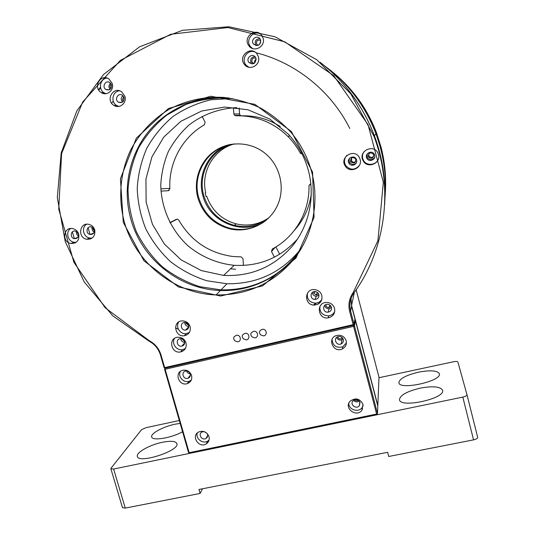 <?xml version="1.0" encoding="UTF-8"?>
<svg xmlns="http://www.w3.org/2000/svg" width="535" height="535" viewBox="0 0 535 535"><rect width="100%" height="100%" fill="white"/><g stroke="black" fill="none" stroke-linecap="round" stroke-linejoin="round"><path stroke-width="0.8" d="M75.268 242.843L75.094 242.355M98.761 90.134L100.58 87.8M320.157 62.328C345.035 81.715 363.118 106.177 374.413 135.723C382.679 158.052 386.096 180.924 384.665 204.343M384.933 198.599C386.745 176.476 383.755 154.862 375.965 133.757C365.398 106.164 348.312 83.56 324.705 65.952M74.358 238.657L72.345 231.902M252.734 32.709L255.355 33.25M356.149 289.803L378.987 377.222L377.837 405.537L351.662 305.752L351.047 298.557M362.623 408.981L362.108 409.088M208.757 440.987L207.767 441.194M317.783 304.315L320.926 301.553M364.295 162.326L364.047 161.236M362.536 155.237L362.416 154.809M85.165 224.56L85.346 225.288M89.098 237.914L89.559 239.232M175.493 328.035L178.295 329.085M111.273 84.216C109.849 85.52 109.728 86.971 110.932 88.563M325.882 304.616C325.969 306.515 326.985 307.511 328.931 307.592L331.011 306.301M181.846 338.802L184.441 341.203M260.719 40.352C257.261 39.557 255.964 40.934 256.82 44.485L257.984 45.435M77.608 232.451L78.558 234.872M373.744 154.862L373.604 154.448C370.327 151.866 368.582 152.662 368.361 156.849C371.277 159.31 373.076 158.648 373.744 154.862M337.638 336.796C338.341 338.588 339.625 339.223 341.49 338.702L342.507 337.933M354.598 399.739C355.742 400.869 357.005 401.049 358.376 400.267M187.979 371.303L189.637 372.621M208.456 441.609L207.413 441.83M362.917 160.259L362.175 157.29M90.355 238.155L90.622 238.911M260.726 42.298L259.589 44.405M368.762 153.792L368.882 155.852C370.394 157.818 372.019 157.899 373.778 156.1M324.885 66.093C348.445 83.62 365.499 106.144 376.038 133.663L380.813 148.83C384.973 165.208 386.35 181.726 384.939 198.378M197.937 198.124C193.082 180.95 199.742 161.503 214.254 151.305C228.733 141.079 249.477 141.454 263.949 152.442C279.986 164.499 285.757 187.758 277.344 205.674C269.051 223.65 248.186 233.494 229.308 228.746C213.472 224.205 203.012 214 197.937 198.124M302.128 154.067L300.275 153.03C296.925 146.857 292.772 141.3 287.823 136.345C273.138 122.254 255.817 115.399 235.868 115.787L234.564 115.339L233.842 113.908L233.447 107.742M202.103 116.322L205.112 122.174L204.357 124.836C182.034 137.502 168.451 163.188 169.876 188.755L168.137 190.727L160.968 191.095M169.896 222.647L176.276 219.35L177.533 219.196L178.797 220.159C191.069 241.038 209.058 253.142 232.772 256.479L241.265 256.907L243.01 258.739L243.432 265.434M274.415 257.188L271.519 251.537L272.302 248.976C294.845 237.279 309.798 211.913 308.962 185.558L310.822 183.525M231.321 144.303C207.473 148.162 191.67 174.691 198.773 197.769C203.822 213.572 214.234 223.737 230.003 228.258C243.465 231.26 255.636 228.498 266.517 219.985M294.491 230.224C303.686 219.952 309.29 207.868 311.316 193.964M275.906 246.923L279.665 254.245M177.172 219.149L170.003 222.854M160.841 188.848L169.856 188.387M239.172 107.95L239.553 114.002L240.248 115.386L241.198 115.801M280.273 126.507C268.336 118.977 255.416 115.413 241.512 115.814M324.705 305.385C325.267 307.652 326.738 308.775 329.112 308.769L331.519 307.618M185.979 335.331L185.016 334.984M180.696 338.628C181.057 340.922 182.395 342.159 184.702 342.346M76.632 231.601C76.211 233.501 76.806 235.012 78.418 236.142M349.943 157.899C348.927 159.41 348.867 160.948 349.75 162.52C351.709 164.8 353.869 164.981 356.236 163.061M254.887 56.596C250.928 57.352 249.771 59.612 251.417 63.377L251.978 63.959M122.889 95.658C120.796 97.658 120.709 99.791 122.629 102.058M312.306 292.484C312.621 294.765 313.945 296.029 316.272 296.283L318.974 295.28M184.682 322.465C184.923 324.966 186.294 326.303 188.795 326.484M92.247 227.255C91.686 229.348 92.334 230.98 94.187 232.143M367.231 153.886L367.231 157.424C369.718 160.446 372.206 160.413 374.694 157.31M259.883 38.634C255.71 39.022 254.359 41.235 255.83 45.261L256.125 45.629M110.591 83.213C108.592 85.078 108.424 87.138 110.103 89.398M331.453 307.331C331.814 309.966 330.677 311.577 328.042 312.159C322.739 312.868 321.97 304.268 327.353 304.301C329.426 304.388 330.79 305.398 331.453 307.331M184.562 341.564C184.976 343.952 184.047 345.476 181.773 346.138C177.005 347.161 175.293 339.197 180.175 338.668C182.321 338.548 183.786 339.511 184.562 341.564M78.398 233.935C78.772 237.065 77.448 238.643 74.432 238.67C69.63 238.022 70.593 229.99 75.348 231.093L78.398 233.935M356.611 160.039C357.955 164.419 351.268 167.328 349.021 163.356C345.944 158.848 353.702 154.187 356.216 159.049L356.611 160.039M256.051 58.562C255.59 63.718 253.209 65.002 248.909 62.414C245.425 58.295 252.286 52.657 255.362 57.131L256.051 58.562M124.08 97.604C124.173 101.797 122.294 103.329 118.442 102.185C114.002 99.63 118.168 92.267 122.375 95.257L124.08 97.604M318.853 294.591C319.181 297.467 317.89 299.092 314.981 299.453C309.645 299.546 309.885 290.966 315.209 291.575C317.061 291.829 318.278 292.832 318.853 294.591M188.641 325.407C189.049 327.928 188.032 329.48 185.605 330.055C180.736 330.797 179.526 322.712 184.475 322.478C186.534 322.465 187.925 323.441 188.641 325.407M94.24 229.729C94.601 232.919 93.237 234.497 90.161 234.477C85.332 233.728 86.489 225.683 91.258 226.893L94.24 229.729M374.701 155.237C376.112 159.885 368.729 162.627 366.823 158.173C364.255 153.324 372.554 149.512 374.507 154.655L374.701 155.237M260.685 40.219C260.137 45.515 257.709 46.766 253.389 43.964C250.086 39.657 257.228 34.294 260.104 38.935L260.685 40.219M111.547 84.931C111.641 89.158 109.762 90.682 105.903 89.512C101.496 86.917 105.703 79.575 109.876 82.597L111.547 84.931M349.669 311.484L350.592 311.076L351.589 306.134L354.952 318.967L354.05 324.243L350.592 311.076C349.014 304.542 350.137 298.49 353.949 292.939C385.414 249.805 394.014 188.909 373.972 136.285L350.84 93.926L316.854 59.773L274.963 36.768L228.846 26.75L182.448 30.308L139.581 46.799L103.529 74.492L76.833 110.899L61.171 153.017L57.319 197.656L65.25 241.619L84.202 281.918L112.771 315.844L149.018 341.129C154.735 344.232 158.547 348.86 160.46 355.033L164.064 367.545L165.108 368.18L353.394 325.3L354.05 324.243L353.133 324.658L353.394 325.3L165.108 368.18L164.653 367.612L353.133 324.658L349.669 311.484C348.024 304.676 349.188 298.383 353.16 292.598L353.949 292.939M351.589 306.134L350.987 298.737M74.673 243.111L74.392 242.301M98.493 89.686L100.46 87.178M320.084 62.267C344.975 81.694 363.078 106.191 374.386 135.763C382.652 158.113 386.076 180.997 384.665 204.43M299.794 250.955C281.865 276.809 251.069 291.769 220.427 290.485C179.666 289.402 141.909 259.274 130.914 219.43C122.528 189.965 128.607 156.956 147.52 132.834C166.525 108.819 197.636 95.156 228.893 97.972M334.776 311.377C333.579 313.878 331.586 315.362 328.791 315.824C322.592 315.643 319.622 312.534 319.883 306.495M185.458 348.445L182.682 349.636C176.677 351.067 171.16 343.396 174.571 338.341M76.171 242.288L74.111 242.261C67.698 241.526 65.29 231.755 70.74 228.505M359.319 165.542C354.785 170.317 350.271 170.344 345.791 165.629C343.724 161.965 344.092 158.547 346.907 155.357M248.768 67.229L245.966 65.023C240.737 59.151 247.591 48.939 254.807 51.949M118.904 106.425L116.69 105.515C110.424 102.085 112.517 91.137 119.546 90.803M321.923 299.159C320.458 301.693 318.238 303.031 315.255 303.178C309.25 302.322 306.662 298.971 307.485 293.106M189.443 332.402L186.3 333.613C180.241 334.676 175.172 326.838 178.764 321.95M92.107 238.102L89.76 238.068C83.346 237.212 81.099 227.449 86.596 224.245M378.486 158.487C376.787 165.402 366.261 166.499 363.339 160.099C362.001 157.25 362.188 154.481 363.894 151.786M252.487 48.491L250.313 46.451C245.157 40.072 253.202 29.913 260.298 33.926M106.024 93.685L104.124 92.829C97.831 89.298 100.145 78.23 107.241 78.103M124.347 222.045C117.874 197.883 120.148 171.875 130.995 149.359C139.902 132.881 152.977 119.078 169.087 109.341C186.04 100.433 204.236 96.454 223.677 97.397C236.403 99.015 248.655 102.546 260.438 107.99C271.733 114.457 281.838 122.495 290.766 132.098C300.77 143.942 307.765 157.337 311.758 172.277C319.649 202.631 312.627 235.607 293.896 259.214C273.278 283.403 247.351 295.3 216.113 294.925C174.35 293.775 135.663 262.886 124.347 222.045M334.589 308.414C335.311 313.457 333.165 316.6 328.169 317.857C317.456 319.609 315.871 302.061 326.811 302.449C330.757 302.736 333.352 304.723 334.589 308.414M186.026 342.975C186.829 347.61 185.043 350.592 180.649 351.93C171.2 354.076 167.769 338.207 177.506 337.264C181.686 337.077 184.522 338.983 186.026 342.975M78.725 234.196C79.461 240.302 76.893 243.405 71.015 243.499C61.505 242.301 63.391 226.352 72.807 228.626C75.743 229.361 77.715 231.214 78.725 234.196M360.135 159.47C362.743 167.977 349.863 173.735 345.336 166.144C338.943 157.223 354.591 147.794 359.453 157.691L360.135 159.47M258.425 56.837C261.013 65.043 249.437 71.342 244.462 64.488C237.433 56.382 251.102 45.121 257.134 54.109L258.425 56.837M124.922 96.36C127.096 102.954 119.479 109.18 113.922 105.402C105.081 100.426 113.32 85.787 121.639 91.786L124.922 96.36M321.849 295.527C322.518 301.065 320.07 304.248 314.493 305.077C303.719 305.559 304.181 288.104 314.941 289.622C318.465 290.204 320.766 292.17 321.849 295.527M190.152 326.651C190.948 331.539 188.995 334.576 184.294 335.753C174.644 337.344 172.21 321.227 182.074 320.88C186.066 320.913 188.761 322.832 190.152 326.651M94.735 229.943C95.451 236.162 92.802 239.272 86.804 239.272C77.241 237.881 79.501 221.898 88.95 224.386C91.833 225.161 93.759 227.014 94.735 229.943M378.452 154.608C381.181 163.65 366.957 169.1 363.058 160.56C357.674 150.93 374.433 143.199 378.145 153.659L378.452 154.608M263.12 38.273C265.775 46.732 253.637 53.018 248.849 45.716C242.181 37.249 256.399 26.523 262.043 35.838L263.12 38.273M112.25 83.547C114.45 90.188 106.773 96.454 101.229 92.588C92.461 87.526 100.774 72.941 109.026 79.013L112.25 83.547M149.018 341.129L149.131 340.601L105.181 307.765L73.924 262.357L58.736 209.111L61.592 153.612L82.711 101.991L120.375 60.381L170.718 34.267L227.917 27.566L284.767 41.824L333.686 75.642L368.04 124.655L383.327 182.254L377.924 240.717L353.16 292.598M149.131 340.601C155.083 343.831 159.055 348.653 161.042 355.079L164.653 367.612L164.064 367.545M312.567 172.103L314.065 217.424L295.982 258.03L262.511 285.904L220.641 296.036L178.516 286.981L143.948 260.786L123.271 222.366L120.435 178.757L136.345 138.137L168.438 108.518L210.77 96.24L254.841 104.345L291.381 131.523L312.567 172.103M346.178 340.782C346.867 344.373 345.617 347.068 342.427 348.88C333.486 353.535 326.664 338.361 336.435 335.525C341.183 334.576 344.426 336.328 346.178 340.782M362.997 404.44L362.021 410.031C356.785 418.062 343.437 408.252 350.057 401.243C355.521 397.385 359.834 398.448 362.997 404.44M208.991 436.634C209.693 439.723 208.784 442.137 206.269 443.876C198.926 448.731 190.667 435.951 198.605 432.019C203.38 430.321 206.838 431.865 208.991 436.634M191.577 375.496C192.333 379.395 190.935 382.097 187.37 383.602C178.897 386.671 173.815 372.3 182.682 370.294C186.962 369.638 189.932 371.377 191.577 375.496M353.582 326.377L165.128 369.244L189.156 452.697L376.627 414.043L353.582 326.377L353.394 325.3L354.504 325.962L353.582 326.377M332.054 339.471C332.817 345.918 336.415 348.352 342.855 346.78L346.412 342.841M348.76 403.45C348.787 409.991 358.798 412.92 362.269 407.389L363.191 405.483M197.268 432.989C195.328 438.613 202.919 444.391 207.854 441.034L209.058 440.078M180.375 371.41C177.56 376.506 183.632 383.334 189.136 381.268L191.289 380.091M164.539 369.183L165.108 368.18L165.128 369.244L164.539 369.183L188.541 452.536L189.577 453.172L376.861 414.585L376.627 414.043L377.516 413.562L354.504 325.962L355.394 320.646L377.817 406.105L377.516 413.562L376.861 414.585M343.31 339.478C342.326 337.017 340.534 336.087 337.926 336.682C332.85 338.307 336.408 346.225 341.169 343.911C342.975 342.955 343.684 341.477 343.31 339.478M359.988 402.527C358.236 399.25 355.882 398.702 352.933 400.875C349.529 404.654 356.544 409.81 359.406 405.63L359.988 402.527M204.069 431.584L201.882 432.012C197.662 434.159 202.07 440.987 206.022 438.426C207.413 437.49 207.914 436.179 207.533 434.487L206.991 433.343M190.273 373.911C189.37 371.664 187.752 370.728 185.418 371.109C180.696 372.233 183.405 379.904 187.959 378.312C189.912 377.509 190.687 376.038 190.273 373.911M188.541 452.536L189.577 453.172M336.602 337.478C337.766 339.765 339.585 340.527 342.052 339.758L343.156 339.009M353.555 400.294C355.273 402.106 357.179 402.373 359.259 401.089M204.203 431.631L206.891 433.243M186.648 370.982C187.257 372.694 188.46 373.651 190.253 373.845M354.732 320.251L355.394 320.646M226.425 145.52C207.473 153.371 197.047 176.175 202.932 195.884C209.299 221.243 240.523 235.273 263.106 222.607M233.461 144.002L231.976 144.39C210.556 149.947 197.368 174.423 203.795 195.623C208.71 211.017 218.848 220.915 234.21 225.309C246.508 228.084 257.81 225.83 268.115 218.541M234.511 143.895C213.793 149.038 200.491 172.083 205.748 192.787L205.132 193.048L205.594 194.86L206.142 196.646L206.757 196.378C211.947 210.65 221.771 219.825 236.236 223.891C247.979 226.559 258.853 224.533 268.864 217.812M206.102 196.526L206.757 196.378M378.967 377.723L453.58 361.727C456.007 361.272 457.438 361.359 457.873 361.981L466.981 394.736C466.935 395.659 465.544 396.448 462.808 397.104L113.621 469.034L110.852 468.734L111.066 468.165L141.514 429.719L145.995 427.672L179.325 420.523M180.141 423.379L175.005 424.215C163.483 426.555 150.669 433.363 151.652 436.814C151.706 441.261 171.668 438.045 182.555 431.738M162.406 442.284C150.121 444.725 136.244 452.316 137.328 456.241C137.669 464.313 179.62 450.952 176.911 443.696C175.828 441.101 170.993 440.633 162.406 442.284M418.35 372.206C405.878 375.249 399.391 378.767 398.883 382.752C399.418 390.557 442.351 381.027 439.362 373.697C437.269 370.467 430.267 369.973 418.35 372.206M420.149 388.156C406.861 391.373 399.973 395.238 399.484 399.739C400.153 408.553 445.876 398.521 442.559 390.202C440.272 386.531 432.802 385.849 420.149 388.156M202.444 488.789L200.11 493.437L125.27 508.103L122.475 507.648L110.879 468.807M200.11 493.437L198.966 489.471L387.628 452.322L388.718 456.489L473.555 439.87C476.277 439.228 477.648 438.386 477.668 437.342L466.988 394.75M316.466 303.064L314.012 305.07M313.59 292.999L315.563 291.615M186.755 329.727L186.106 329.533M91.438 238.523L91.318 238.182M90.061 234.457L88.074 227.763M111.614 103.248L113.266 101.108M256.68 52.925C296.169 62.963 331.232 91.318 349.796 128.5M315.764 303.151L313.497 305.03M123.465 101.215L122.502 99.757L123.659 96.608M94.401 230.966L93.25 229.408L93.217 227.984M188.621 325.34L185.926 323.334L185.826 322.605M318.586 293.875L316.238 295.099L313.597 293.033M350.465 161.048C351.013 157.39 352.759 156.668 355.701 158.888C355.895 162.941 354.257 163.917 350.799 161.824L350.465 161.048M253.837 63.545L252.366 62.568L251.865 61.538C251.838 58.609 253.202 57.506 255.944 58.221M343.998 161.109L345.222 165.97M351.562 158.026L351.575 160.921C352.786 162.406 354.197 162.6 355.802 161.503M256.178 59.271C254.854 60.007 254.332 61.13 254.613 62.642L254.72 62.956M235.641 269.245L230.525 268.817M299.941 250.714C279.905 277.224 253.597 290.284 221.002 289.896L199.816 286.673C186.093 282.186 173.514 275.478 162.078 266.544C151.565 256.506 143.026 244.97 136.458 231.936C131.195 218.307 128.373 204.183 128.005 189.571C129.089 174.992 132.653 161.055 138.685 147.754C146.062 135.148 155.451 124.247 166.84 115.058L185.919 104.472C199.849 99.637 214.267 97.477 229.174 98.012M236.911 107.635C219.417 108.344 202.798 114.403 189.089 124.943C180.562 132.707 173.608 141.675 168.211 151.853C163.85 162.513 161.369 173.601 160.767 185.11C161.169 208.142 171.16 230.304 188.006 245.812C201.207 256.767 217.217 263.548 234.169 265.32C259.341 266.604 280.507 257.776 297.681 238.844M232.123 98.473L211.058 99.751C197.315 103.001 184.642 108.565 173.052 116.449C162.373 125.484 153.625 136.097 146.797 148.282C141.253 161.095 138.063 174.477 137.221 188.42C137.756 202.384 140.605 215.846 145.767 228.813C152.161 241.205 160.413 252.159 170.525 261.675C181.505 270.142 193.556 276.495 206.691 280.728L226.954 283.764C257.302 284.159 282.139 272.302 301.479 248.207M308.481 170.872C315.342 197.201 308.976 225.91 292.27 246.18C273.853 266.958 250.968 276.702 223.63 275.418L201.341 270.596L181.118 259.883L164.426 244.087L152.468 224.372L146.135 202.15L145.941 179.051L151.973 156.768L163.864 137.013L180.81 121.338L201.561 111.046L224.539 107.053L247.912 109.762L269.787 119.044L288.345 134.171C298.048 144.764 304.763 157.002 308.481 170.872M260.652 334.897L263.481 335.893C267.634 335.626 266.858 328.657 262.417 329.299C258.318 331.178 259.161 332.69 260.652 334.897M252.018 336.883L254.847 337.879C258.993 337.592 258.158 330.643 253.75 331.305C249.684 333.198 250.534 334.676 252.018 336.883M243.418 338.869L246.254 339.859C250.393 339.544 249.497 332.623 245.124 333.305C241.084 335.204 241.94 336.662 243.418 338.869M234.852 340.842L237.694 341.825C241.82 341.497 240.877 334.596 236.53 335.291C232.518 337.197 233.387 338.635 234.852 340.842M354.337 292.398L351.508 305.819M329.714 69.784C351.194 86.416 366.803 107.461 376.546 132.907L381.161 147.546C384.926 162.339 386.317 177.279 385.334 192.366M310.862 183.926L308.962 185.558M271.519 251.537L275.15 247.377M169.067 190.42L168.137 190.727M239.553 114.002L233.842 113.908M300.275 153.03L301.365 152.582M161.042 355.079L160.46 355.033M462.808 397.104L473.555 439.87M125.27 508.103L113.621 469.034M375.965 133.757L374.413 135.723M329.754 304.99L328.931 307.592M258.325 45.301L256.82 44.485M368.882 155.852L368.361 156.849M341.805 337.271L341.49 338.702M385.354 191.878C386.283 176.958 384.886 162.179 381.161 147.546L376.573 132.981L376.038 133.663M229.308 228.746L230.003 228.258M289.93 135.937L287.823 136.345M240.248 115.386L234.564 115.339M301.633 153.104L300.65 153.512M329.112 308.769L328.042 312.159M184.702 342.908L181.773 346.138M77.809 237.359L74.432 238.67M349.75 162.52L349.021 163.356M251.417 63.377L248.909 62.414M122.1 102.379L118.442 102.185M316.272 296.283L314.981 299.453M188.781 326.731L185.605 330.055M93.705 233.079L90.161 234.477M367.231 157.424L366.823 158.173M255.83 45.261L253.389 43.964M109.327 89.84L105.903 89.512M374.386 135.763L373.972 136.285M216.113 294.925L220.427 290.485M328.791 315.824L328.169 317.857M182.682 349.636L180.649 351.93M74.111 242.261L71.015 243.499M345.791 165.629L345.336 166.144M245.966 65.023L244.462 64.488M116.69 105.515L113.922 105.402M315.255 303.178L314.493 305.077M186.3 333.613L184.294 335.753M89.76 238.068L86.804 239.272M363.339 160.099L363.058 160.56M250.313 46.451L248.849 45.716M104.124 92.829L101.229 92.588M342.855 346.78L342.427 348.88M362.269 407.389L362.021 410.031M207.854 441.034L206.269 443.876M189.136 381.268L187.37 383.602M342.052 339.758L341.169 343.911M359.787 401.959L359.406 405.63M207.674 435.53L206.022 438.426M190.413 375.115L187.959 378.312M236.236 223.891L234.21 225.309M137.435 456.589L137.328 456.241M466.981 394.736L477.668 437.342M316.238 295.099L317.349 292.384M350.799 161.824L351.575 160.921M252.366 62.568L254.252 63.304M226.954 283.764L221.002 289.896M234.169 265.32L223.63 275.418"/></g></svg>
